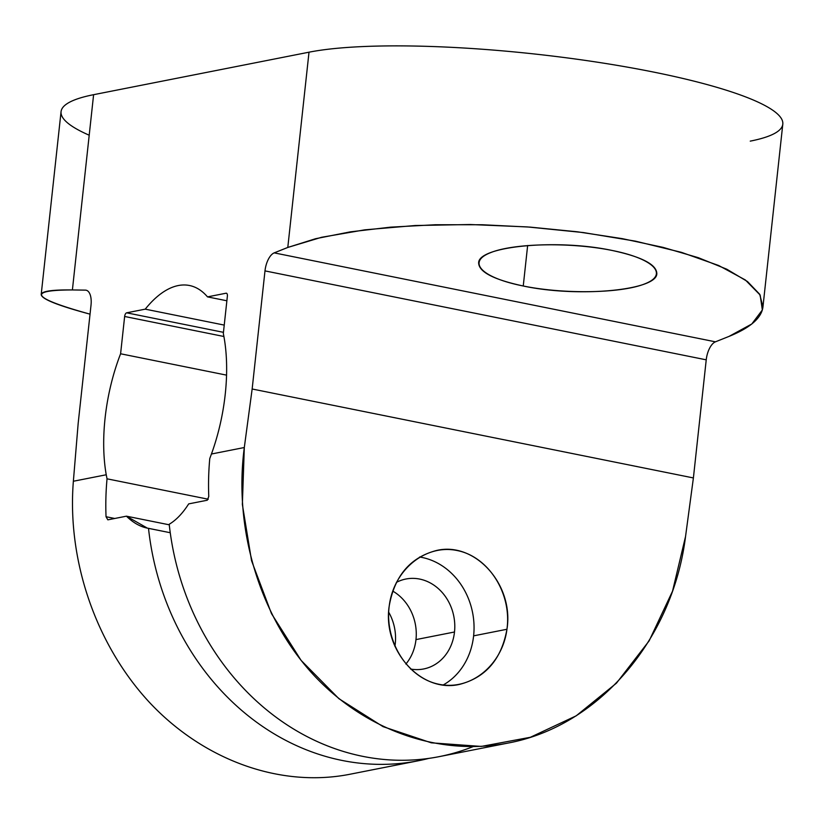 <?xml version="1.0" encoding="UTF-8"?>
<svg xmlns="http://www.w3.org/2000/svg" width="824" height="824" viewBox="0 0 824 824"><rect width="100%" height="100%" fill="white"/><g stroke="black" fill="none" stroke-linecap="round" stroke-linejoin="round"><path stroke-width="1.24" d="M508.099 743.052L439.11 756.659A254.657 220.925 -101.2 0 1 169.208 524.26C176.192 520.099 182.691 513.311 188.696 503.886L207.267 500.23L208.771 496.47A254.657 220.925 -101.2 0 1 209.77 458.556L211.438 454.014L244.306 447.525C233.686 528.019 258.983 613.581 310.566 671.653C362.385 729.456 437.781 756.71 508.048 743.063C598.399 726.377 672.652 639.949 685.547 536.476L693.396 477.941L706.23 359.831A16.974 7.941 101.4 0 1 715.438 341.826L729.034 336.398C750.283 327.808 761.582 317.971 762.952 306.899L759.707 294.271L747.512 281.561L726.809 269.221L698.319 257.685L663.073 247.375L622.326 238.651L577.521 231.812L530.244 227.125L482.205 224.746L435.093 224.756L390.586 227.156L350.282 231.863L315.602 238.713L287.792 247.447L274.196 252.875A16.974 7.941 -78.6 0 0 264.988 270.89L252.154 389L244.306 447.525L211.438 454.014A123.085 57.598 -78.6 0 0 223.325 333.504L227.373 296.207A3.399 1.586 -78.6 0 0 226.075 293.21L207.504 296.877A123.085 57.598 -78.6 0 0 145.24 309.154L126.659 312.821A3.399 1.586 -78.6 0 0 124.64 316.478L120.592 353.774A123.085 57.598 -78.6 0 0 106.234 474.768L73.367 481.247L78.177 423.32L91.011 305.21A16.974 7.941 -78.6 0 0 85.387 290.13L72.399 289.945L93.606 94.688L309.01 52.19L287.792 247.447L274.196 252.875L715.438 341.826L729.034 336.398L751.797 323.987L762.344 309.978L760.161 295.054L745.36 279.975L718.672 265.503L681.438 252.35L635.541 241.175L583.258 232.553L527.226 226.909L470.247 224.519L415.183 225.518L364.795 229.834L321.618 237.271L287.792 247.447L309.01 52.19A254.657 42.941 6.2 0 1 596.102 61.996A254.657 42.941 6.2 0 1 782.8 124.166L762.942 306.971M612.232 250.486C653.72 258.736 669.067 274.371 644.955 283.806C621.461 293.375 564.389 294.405 523.25 286C481.752 277.75 466.405 262.114 490.527 252.68C514.022 243.111 571.094 242.081 612.232 250.486C557.271 238.661 477.93 246.098 478.651 263C479.012 272.023 493.885 279.697 523.25 286C578.201 297.825 657.552 290.388 656.821 273.486C656.46 264.452 641.597 256.789 612.232 250.486M527.648 245.48L523.25 286L527.648 245.48M350.097 774.22C281.169 787.899 204.96 760.913 150.576 703.583C96.398 645.975 66.919 561.062 73.367 481.247L78.177 423.32L91.011 305.21A16.974 7.941 -78.6 0 0 86.077 290.202A16.974 7.941 -78.6 0 0 85.387 290.13L72.399 289.945C26.059 290.038 31.94 298.103 90.032 314.16C57.598 305.467 41.324 298.906 41.2 294.487L61.058 111.652A254.657 42.941 6.2 0 1 93.606 94.688L309.01 52.19A254.657 42.941 6.2 0 1 653.896 72.141A254.657 42.941 6.2 0 1 750.252 141.131M126.433 516.174C133.447 523.024 140.801 527.082 148.505 528.339A254.657 220.925 78.8 0 0 418.396 760.748A254.657 220.925 78.8 0 0 428.696 758.42A254.657 220.925 -101.2 0 1 148.505 528.339L170.249 532.726L147.362 528.133L126.433 516.174L107.851 519.841L126.433 516.174L169.27 524.816L126.433 516.174M349.366 774.364C280.5 787.744 204.496 760.604 150.287 703.274C96.295 645.686 66.929 560.917 73.367 481.247L106.234 474.768L107.038 478.816A254.657 220.925 78.8 0 0 106.038 516.73L107.851 519.841L106.038 516.73A254.657 220.925 -101.2 0 1 107.038 478.816L208.287 499.231L107.038 478.816L106.234 474.768A123.085 57.598 -78.6 0 1 120.592 353.774L124.64 316.478L223.901 336.491L124.64 316.478A3.399 1.586 -78.6 0 1 126.659 312.821L145.24 309.154L224.231 325.089L145.24 309.154A123.085 57.598 -78.6 0 1 189.489 285.506A123.085 57.598 -78.6 0 1 207.504 296.877L226.075 293.21A3.399 1.586 -78.6 0 1 226.384 293.21A3.399 1.586 -78.6 0 1 227.373 296.207L223.325 333.504A123.085 57.598 -78.6 0 1 211.438 454.014L209.77 458.556A254.657 220.925 78.8 0 0 208.771 496.47L207.267 500.23L188.696 503.886C182.691 513.311 176.192 520.099 169.208 524.26A254.657 220.925 78.8 0 0 472.842 746.719M244.306 447.525L242.359 504.453L251.567 560.763L271.477 613.612L301.09 660.374L338.911 698.69L383.057 726.644L431.302 742.826L481.247 746.431L530.357 737.284L576.192 715.829L616.455 683.158L649.116 640.897L672.539 591.169L685.547 536.476L693.396 477.941L252.154 389L244.306 447.525M506.945 629.268C502.382 665.112 470.597 690.914 439.151 684.301C407.633 678.224 384.252 641.299 389.288 605.558C393.851 569.714 425.637 543.912 457.083 550.525C488.601 556.602 511.982 593.527 506.945 629.268L473.615 635.85A67.908 58.916 78.8 0 0 419.601 557.014A67.908 58.916 -101.2 0 1 473.615 635.85A67.908 58.916 -101.2 0 1 443.23 684.96A67.908 58.916 78.8 0 0 473.615 635.85L506.945 629.268C514.217 584.968 475.273 541.317 436.617 550.463C410.517 557.251 394.737 575.615 389.288 605.558C382.017 649.858 420.961 693.509 459.617 684.363C485.717 677.575 501.497 659.21 506.945 629.268M706.23 359.831L264.988 270.89L252.154 389L693.396 477.941L706.23 359.831L264.988 270.89A16.974 7.941 -78.6 0 1 274.196 252.875L715.438 341.826A16.974 7.941 -78.6 0 0 706.23 359.831M89.208 135.218A254.657 42.941 6.2 0 1 93.606 94.688L72.399 289.945C52.118 289.698 41.715 291.212 41.2 294.487M226.548 375.136L120.592 353.774L226.548 375.136M114.721 518.481L106.038 516.73L114.721 518.481M394.902 646.335A45.835 39.768 78.8 0 0 395.262 643.678A45.835 39.768 78.8 0 0 388.691 612.191A45.835 39.768 78.8 0 1 395.262 643.678L393.913 643.946L395.262 643.678A45.835 39.768 78.8 0 1 394.902 646.335M415.976 639.599A45.835 39.768 -101.2 0 1 405.861 664.062A45.835 39.768 -101.2 0 0 415.976 639.599L454.498 631.998L415.976 639.599A45.835 39.768 -101.2 0 0 392.718 591.076A45.835 39.768 -101.2 0 1 415.976 639.599M410.537 669.026A45.835 39.768 78.8 0 0 423.66 668.964A45.835 39.768 78.8 0 0 454.498 631.998A45.835 39.768 78.8 0 0 405.913 579.014A45.835 39.768 78.8 0 0 396.396 582.393A45.835 39.768 -101.2 0 1 437.626 587.996A45.835 39.768 -101.2 0 1 454.498 631.998A45.835 39.768 -101.2 0 1 410.537 669.026M226.878 300.781L207.504 296.877L226.878 300.781M223.448 332.329L126.659 312.821L223.448 332.329M418.396 760.748L349.417 774.354"/></g></svg>
